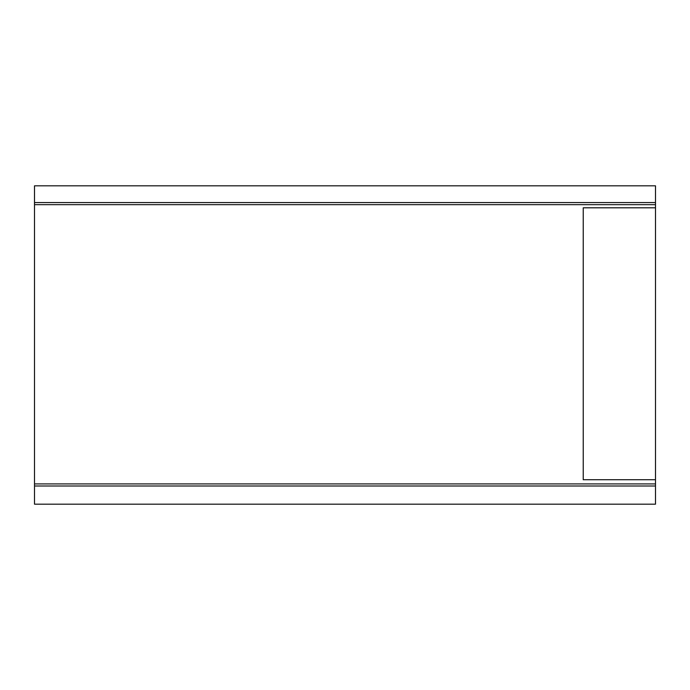 <?xml version="1.0" encoding="UTF-8"?>
<svg xmlns="http://www.w3.org/2000/svg" width="690" height="690" viewBox="0 0 690 690"><rect width="100%" height="100%" fill="white"/><g stroke="black" fill="none" stroke-linecap="round" stroke-linejoin="round"><path stroke-width="1.03" d="M655.5 202.567L655.5 185.826L34.509 185.826L34.509 202.567L655.5 202.567L655.5 204.663L34.509 204.663L34.509 202.567M655.5 483.914L34.5 483.914L34.5 504.174L655.5 504.174L655.5 204.663M34.5 185.826L34.5 504.174M655.5 486.002L34.5 486.002M655.5 479.731L583.24 479.731L583.24 207.802L655.5 207.802"/></g></svg>
